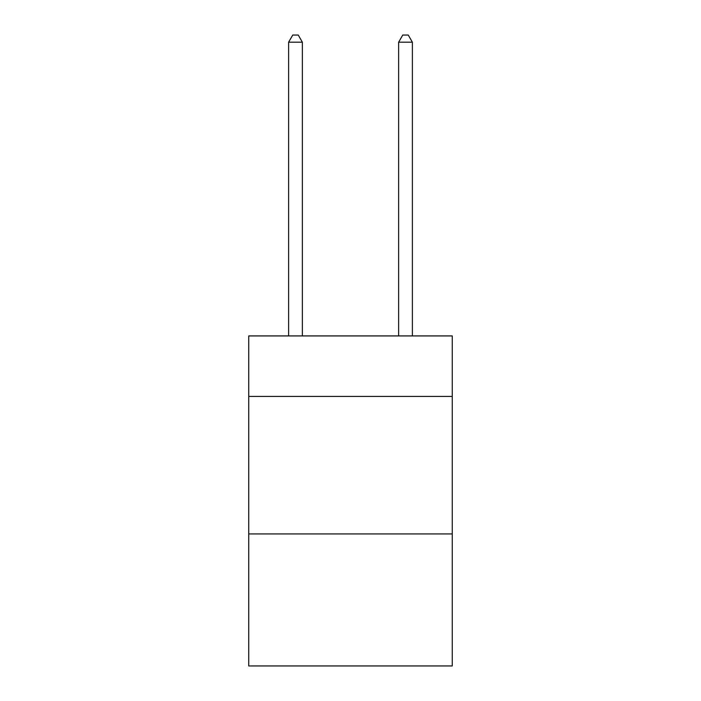 <?xml version="1.0" encoding="UTF-8"?>
<svg xmlns="http://www.w3.org/2000/svg" width="701" height="701" viewBox="0 0 701 701"><rect width="100%" height="100%" fill="white"/><g stroke="black" fill="none" stroke-linecap="round" stroke-linejoin="round"><path stroke-width="1.05" d="M452.259 396.424L452.259 335.928L248.741 335.928L248.741 396.424L452.259 396.424L452.259 665.95L248.741 665.95L248.741 396.424M452.259 533.943L248.741 533.943M302.368 335.928L302.368 42.2L288.619 42.2L288.619 335.928M288.619 42.2L292.746 35.05L298.249 35.05L302.368 42.2M412.381 335.928L412.381 42.2L398.632 42.2L398.632 335.928M398.632 42.2L402.751 35.05L408.254 35.05L412.381 42.2"/></g></svg>
